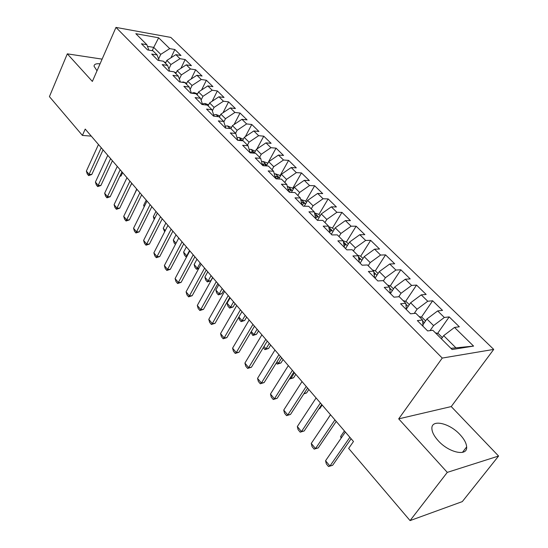 <?xml version="1.0" encoding="UTF-8"?>
<svg xmlns="http://www.w3.org/2000/svg" width="548" height="548" viewBox="0 0 548 548"><rect width="100%" height="100%" fill="white"/><g stroke="black" fill="none" stroke-linecap="round" stroke-linejoin="round"><path stroke-width="0.82" d="M100.058 63.828C96.106 63.417 94.098 64.219 94.051 66.24L97.01 70.795M438.181 440.667C448.86 452.792 467.677 456.772 466.649 446.935C466.396 443.236 464.204 439.147 460.067 434.674C449.449 422.905 431.043 418.864 431.893 428.735C432.105 432.276 434.201 436.256 438.181 440.667M493.721 349.405L170.825 37.415L115.971 27.4L442.243 358.07L493.721 349.405L451.237 406.568L398.697 418.857L447.284 472.376L498.577 456.039L451.237 406.568M498.577 456.039L462.3 501.605L410.062 520.6L447.284 472.376M450.922 348.329L473.582 346.096L454.504 327.423L459.334 326.786L449.189 316.902L444.339 317.47L437.653 310.921L442.524 310.401L432.653 300.784L427.755 301.236L421.248 294.865L426.159 294.454L416.542 285.083L411.617 285.433L405.28 279.233L410.219 278.918L400.855 269.794L395.896 270.048L389.724 263.999L394.69 263.787L385.566 254.889L380.579 255.053L374.565 249.162L379.559 249.039L370.667 240.367L365.653 240.442L359.789 234.702L364.81 234.66L356.138 226.208L351.104 226.194L345.384 220.597L350.425 220.639L341.966 212.391L336.91 212.302L331.334 206.843L336.397 206.966L328.142 198.917L323.067 198.753L317.628 193.423L322.704 193.615L314.648 185.765L309.558 185.525L304.25 180.326L309.339 180.593L301.475 172.928L296.372 172.62L291.187 167.544L296.29 167.873L288.611 160.386L283.501 160.016L278.439 155.057L283.549 155.454L276.048 148.145L270.924 147.707L265.979 142.864L271.102 143.323L263.773 136.178L258.642 135.685L253.813 130.951L258.937 131.465L251.772 124.485L246.641 123.93L241.915 119.306L247.052 119.882L240.045 113.052L234.907 112.45L230.29 107.922L235.428 108.552L228.578 101.873L223.44 101.216L218.919 96.797L224.057 97.469L217.357 90.941L212.22 90.235L207.802 85.913L212.939 86.639L206.384 80.248L201.246 79.494L196.924 75.261L202.061 76.035L195.65 69.781L190.512 68.986L186.286 64.842L191.416 65.657L185.142 59.54L180.004 58.698L175.867 54.642L180.998 55.499L174.853 49.512L170.949 57.8M473.582 346.096L452.107 349.521L432.817 330.259L427.646 330.93L417.35 320.601L422.549 319.998L415.795 313.257L410.582 313.812L400.567 303.77L405.808 303.284L399.239 296.721L393.985 297.167L384.251 287.392L389.518 287.015L383.127 280.631L377.846 280.966L368.372 271.459L373.668 271.185L367.448 264.972L362.139 265.205L352.912 255.95L358.234 255.779L352.172 249.73L346.843 249.861L337.863 240.846L343.206 240.771L337.301 234.873L331.951 234.921L323.197 226.139L328.56 226.146L322.813 220.406L317.443 220.358L308.914 211.802L314.292 211.898L308.688 206.301L303.297 206.171L294.988 197.828L300.379 198.006L294.913 192.547L289.515 192.341L281.412 184.203L286.816 184.457L281.48 179.134L276.076 178.854L268.164 170.921L273.582 171.243L268.376 166.051L262.958 165.695L255.245 157.954L260.67 158.351L255.587 153.276L250.162 152.858L242.634 145.302L248.066 145.761L243.107 140.809L237.674 140.322L230.324 132.945L235.756 133.472L230.914 128.636L225.481 128.088L218.303 120.889L223.735 121.471L219.008 116.745L213.569 116.142L206.555 109.1L211.994 109.744L207.37 105.127L201.938 104.469L195.088 97.592L200.52 98.284L196.006 93.777L190.567 93.057L183.875 86.337L189.307 87.084L184.888 82.68L179.456 81.912L172.908 75.343L178.34 76.138L174.024 71.822L168.592 71.014L162.194 64.589L167.613 65.431L163.393 61.212L157.968 60.349L151.707 54.067L157.125 54.958L152.995 50.827L147.576 49.923L141.453 43.778L146.864 44.703L135.829 33.688L158.653 37.798L169.722 48.628L174.853 49.512M410.062 520.6L348.658 448.408L353.481 441.496L85.221 129.075L82.406 135.411L91.283 136.137M165.489 63.308L166.845 60.431L170.955 64.52L168.859 68.945M175.867 54.642L166.845 60.431M180.004 58.698L170.955 64.52M146.864 44.703L148.871 50.142M175.805 73.61L177.189 70.713L181.388 74.891L179.36 79.097M186.286 64.842L177.189 70.713M190.512 68.986L181.388 74.891M157.125 54.958L159.146 60.54M186.341 84.132L187.752 81.22L192.047 85.488L190.108 89.461M196.924 75.261L187.752 81.22M201.246 79.494L192.047 85.488M167.613 65.431L169.647 71.172M197.116 94.886L198.554 91.961L202.945 96.325L201.095 100.044M207.802 85.913L198.554 91.961M212.22 90.235L202.945 96.325M178.34 76.138L180.381 82.042M208.124 105.88L209.596 102.935L214.083 107.394L212.343 110.84M218.919 96.797L209.596 102.935M223.44 101.216L214.083 107.394M189.307 87.084L191.355 93.16M219.378 117.114L220.885 114.162L225.475 118.724L223.858 121.862M230.29 107.922L220.885 114.162M234.907 112.45L225.475 118.724M200.52 98.284L202.575 104.545M230.879 128.636L232.434 125.643L237.126 130.308L235.565 133.287M241.915 119.306L232.434 125.643M246.641 123.93L237.126 130.308M211.994 109.744L214.049 116.19M242.463 140.754L244.244 137.384L249.045 142.158L247.449 145.152M253.813 130.951L244.244 137.384M258.642 135.685L249.045 142.158M223.735 121.471L225.783 128.122M254.299 153.18L256.334 149.405L261.252 154.289L259.615 157.297M265.979 142.864L256.334 149.405M270.924 147.707L261.252 154.289M235.756 133.472L237.798 140.336M266.39 165.921L268.705 161.701L273.74 166.708L272.061 169.729M278.439 155.057L268.705 161.701M283.501 160.016L273.74 166.708M248.066 145.761L250.066 152.755M278.747 178.991L281.377 174.298L286.529 179.422L284.816 182.457M291.187 167.544L281.377 174.298M296.372 172.62L286.529 179.422M260.67 158.351L262.581 165.311M291.372 192.41L294.351 187.197L299.626 192.444L297.872 195.499M304.25 180.326L294.351 187.197M309.558 185.525L299.626 192.444M273.582 171.243L275.397 178.169M304.27 206.192L307.64 200.41L313.045 205.788L311.243 208.857M317.628 193.423L307.64 200.41M323.067 198.753L313.045 205.788M286.816 184.457L288.522 191.348M317.456 220.358L321.258 213.946L326.8 219.46L324.957 222.543M331.334 206.843L321.258 213.946M336.91 212.302L326.8 219.46M300.379 198.006L301.982 204.849M331.314 234.277L335.218 227.831L340.904 233.475L339.007 236.578M345.384 220.597L335.218 227.831M351.104 226.194L340.904 233.475M314.292 211.898L315.778 218.693M345.528 248.539L349.535 242.058L355.364 247.854L353.419 250.97M359.789 234.702L349.535 242.058M365.653 240.442L355.364 247.854M328.56 226.146L329.93 232.886M360.105 263.163L364.215 256.656L370.195 262.602L368.201 265.732M374.565 249.162L364.215 256.656M380.579 255.053L370.195 262.602M343.206 240.771L344.445 247.449M375.058 278.172L379.278 271.63L385.415 277.733L383.367 280.877M389.724 263.999L379.278 271.63M395.896 270.048L385.415 277.733M358.234 255.779L359.337 262.396M390.409 293.57L394.745 287.001L401.04 293.269L398.711 296.769M405.28 279.233L394.745 287.001M411.617 285.433L401.04 293.269M373.668 271.185L374.627 277.74M406.39 309.045L410.616 302.784L417.083 309.216L414.22 313.422M421.248 294.865L410.616 302.784M427.755 301.236L417.083 309.216M389.518 287.015L390.327 293.488M422.912 324.793L426.919 318.998L433.564 325.601L430.07 330.615M437.653 310.921L426.919 318.998M444.339 317.47L433.564 325.601M405.808 303.284L406.452 309.675M441.414 338.842L443.675 335.65L455.676 347.583M454.504 327.423L443.675 335.65M422.549 319.998L423.029 326.3M102.106 59.129L67.315 53.848L49.423 96.633L82.406 135.411M398.697 418.857L442.243 358.07M67.315 53.848L92.365 81.44L115.971 27.4M152.2 50.697L153.721 47.388L147.46 46.32M158.591 58.999L160.742 54.368L153.721 47.388L158.653 37.798M169.722 48.628L160.742 54.368M449.189 316.902L437.557 333.444M432.653 300.784L421.385 317.176M416.542 285.083L405.623 301.332M400.855 269.794L390.265 285.905M385.566 254.889L375.291 270.863M370.667 240.367L360.687 256.204M356.138 226.208L346.411 241.969M341.966 212.391L332.485 228.078M328.142 198.917L318.888 214.528M314.648 185.765L305.62 201.301M301.475 172.928L292.659 188.382M288.611 160.386L280.007 175.771M276.048 148.145L267.643 163.448M263.773 136.178L256.813 149.077M251.772 124.485L245.319 136.664M240.045 113.052L234.058 124.56M228.578 101.873L223.009 112.751M217.357 90.941L212.179 101.236M206.384 80.248L201.568 89.988M195.65 69.781L191.156 79.008M185.142 59.54L180.95 68.281M349.877 437.297L329.93 466.033L332.643 465.3L328.499 466.519L326.327 463.882L325.567 460.745L345.356 432.03M351.117 438.743L332.643 465.3M325.567 460.745L329.93 466.033L328.499 466.519M442.318 337.568L438.434 333.698L435.372 332.807M334.944 419.905L315.518 448.579L318.244 447.908L314.155 449.127L312.038 446.558L311.264 443.428L330.54 414.781M336.239 421.412L318.244 447.908M311.264 443.428L315.518 448.579L314.155 449.127M320.395 402.965L301.469 431.571L304.202 430.961L300.174 432.167L298.112 429.666L297.324 426.55L316.107 397.964M321.738 404.52L304.202 430.961M297.324 426.55L301.469 431.571L300.174 432.167M425.604 320.902L422.063 317.374L419.021 316.477M344.425 430.947L340.657 436.42L341.582 437.51M340.657 436.42L341.082 438.242M409.335 304.688L406.116 301.482L403.088 300.571M330.478 414.706L326.868 420.241M306.222 386.456L287.775 414.987L290.515 414.432L286.542 415.637L284.528 413.192L283.734 410.089L302.037 381.586M307.599 388.059L290.515 414.432M283.734 410.089L287.775 414.987L286.542 415.637M292.399 370.359L274.418 398.814L277.158 398.314L273.247 399.506L271.281 397.122L270.472 394.039L288.323 365.612M293.824 372.017L277.158 398.314M270.472 394.039L274.418 398.814L273.247 399.506M393.491 288.899L390.587 286.001L387.58 285.076M389.854 289.707L390.238 289.234L389.69 288.378M318.97 408.692L319.874 408.507L322.183 405.041M318.881 408.822L319.874 408.507M378.065 273.514L375.455 270.918L372.462 269.979M374.174 274.644L375.017 274L373.907 272.815M304.133 393.416L306.592 392.964L308.839 389.505M303.852 393.848L306.592 392.964M278.925 354.666L261.389 383.031L264.136 382.586L260.273 383.771L258.355 381.449L257.539 378.373L274.945 350.028M280.384 356.364L264.136 382.586M257.539 378.373L261.389 383.031L260.273 383.771M363.029 258.533L360.7 256.211L357.728 255.265M358.933 259.964L360.173 259.149L358.577 257.841M290.385 377.435L291.043 378.209L294.481 372.784M293.625 377.791L289.871 378.942L291.043 378.209L293.625 377.791L295.817 374.339M265.773 339.349L248.669 367.633L251.422 367.235L247.614 368.42L245.737 366.146L244.915 363.084L261.896 334.828M267.273 341.096L251.422 367.235M244.915 363.084L248.669 367.633L247.614 368.42M348.377 243.929L346.315 241.874L343.226 240.88M344.11 245.648L345.706 244.675L343.692 243.401M277.035 361.769L278.37 363.338L281.727 357.933M280.953 362.968L277.254 364.112L278.37 363.338L280.953 362.968L283.097 359.522M277.254 364.112L276.281 362.975M252.95 324.409L236.257 352.604L239.01 352.248L235.25 353.426L233.421 351.206L232.585 348.158L249.162 319.998M254.478 326.19L239.01 352.248M232.585 348.158L236.257 352.604L235.25 353.426M240.428 309.826L224.132 337.924L226.886 337.616L223.18 338.787L221.392 336.616L220.549 333.588L236.729 305.517M241.983 311.648L226.886 337.616M220.549 333.588L224.132 337.924L223.18 338.787M228.201 295.591L212.295 323.587L215.049 323.32L211.391 324.485L209.644 322.368L208.795 319.347L224.591 291.385M229.79 297.441L215.049 323.32M208.795 319.347L212.295 323.587L211.391 324.485M216.261 281.686L200.726 309.579L203.479 309.36L199.869 310.511L198.164 308.442L197.307 305.442L212.734 277.576M217.878 283.569L203.479 309.36M197.307 305.442L200.726 309.579L199.869 310.511M204.596 268.102L189.423 295.893L192.17 295.708L188.608 296.858L186.943 294.831L186.08 291.844L201.15 264.081M206.24 270.013L192.17 295.708M186.08 291.844L189.423 295.893L188.608 296.858M193.197 254.827L178.367 282.508L181.121 282.364L177.6 283.508L175.97 281.528L175.1 278.555L189.827 250.902M194.869 256.772L181.121 282.364M175.1 278.555L178.367 282.508L177.6 283.508M182.059 241.853L167.565 269.424L170.312 269.315L166.839 270.452L165.243 268.52L164.373 265.554L178.764 238.017M183.751 243.826L170.312 269.315M164.373 265.554L167.565 269.424L166.839 270.452M171.168 229.167L156.995 256.628L159.742 256.553L156.31 257.683L154.755 255.793L153.872 252.847L167.941 225.413M172.88 231.167L159.742 256.553M153.872 252.847L156.995 256.628L156.31 257.683M160.516 216.761L146.659 244.113L149.405 244.072L146.015 245.189L144.487 243.339L143.603 240.408L157.365 213.09M162.249 218.782L149.405 244.072M143.603 240.408L146.659 244.113L146.015 245.189M334.095 229.687L332.287 227.886L328.677 226.708M329.684 231.681L331.602 230.564L329.232 229.434M264.006 346.48L265.992 348.816L269.274 343.425M268.582 348.487L264.924 349.624L265.992 348.816L268.582 348.487L270.671 345.055M264.924 349.624L263.273 347.685M320.162 215.796L318.6 214.241L314.511 212.891M315.641 218.049L317.84 216.789L315.73 215.617L315.155 215.83M251.285 331.561L253.895 334.623L257.101 329.245M256.485 334.335L252.875 335.465L253.895 334.623L256.485 334.335L258.533 330.91M252.875 335.465L250.826 332.341M306.572 202.246L305.236 200.924L300.736 199.534M301.955 204.746L304.407 203.356L302.332 202.212L301.448 202.548M238.873 316.997L242.072 320.744L245.203 315.388M244.661 320.498L241.099 321.628L242.072 320.744L244.661 320.498L246.662 317.087M241.099 321.628L239.36 319.58L238.736 317.237M293.303 189.026L292.194 187.923L287.337 186.56M288.803 191.629L291.296 190.238L289.255 189.129L288.09 189.587M230.133 297.838L227.091 303.174L230.509 307.181L233.571 301.845M233.106 306.976L229.585 308.092L230.509 307.181L233.106 306.976L235.058 303.578M229.585 308.092L227.886 306.092L227.091 303.174M280.357 176.12L279.459 175.223L275.302 173.805L274.281 173.915M276.014 178.792L278.5 177.436L276.487 176.353L275.069 176.929M218.83 284.679L215.864 289.995L219.207 293.92L222.193 288.597M221.803 293.749L218.33 294.858L219.207 293.92L221.803 293.749L223.707 290.358M218.33 294.858L216.659 292.899L215.864 289.995M267.712 163.516L267.02 162.825L262.889 161.4L261.554 161.571M264.348 165.784L265.999 164.934L264.013 163.873L262.376 164.564M207.781 271.808L204.877 277.103L208.144 280.939L211.069 275.644M210.74 280.809L207.308 281.912L208.144 280.939L210.74 280.809L212.61 277.432M207.308 281.912L205.678 279.994L204.877 277.103M255.361 151.207L250.758 149.275L249.135 149.515M253.368 153.104L253.786 152.714L251.833 151.68L249.984 152.481M196.972 259.218L194.129 264.492L197.328 268.246L200.191 262.965M198.698 268.595L196.533 269.246L197.328 268.246L198.924 268.184M196.533 269.246L194.937 267.369L194.129 264.492M243.298 139.178L238.901 137.425L237.024 137.74M241.839 140.699L239.928 139.767L238.359 140.384M186.389 246.895L183.607 252.149L186.738 255.827L189.54 250.566M186.731 256.724L185.984 256.848L187.211 255.813M185.984 256.848L184.423 255.012L183.607 252.149M231.509 127.424L227.31 125.841L225.201 126.225M229.742 128.52L227.653 128.307M175.415 244.429L174.127 242.915L173.305 240.065L176.024 243.257M176.031 234.832L173.305 240.065M150.097 204.63L136.541 231.866L139.281 231.852L135.938 232.969L134.445 231.16L133.554 228.242L147.015 201.041M151.851 206.671L139.281 231.852M133.554 228.242L136.541 231.866L135.938 232.969M219.974 115.95L215.974 114.511L213.658 114.97M164.667 231.797L163.222 228.235L165.27 230.633M165.886 223.022L163.222 228.235M139.904 192.752L126.643 219.878L129.383 219.899L126.067 221.002L124.608 219.234L123.718 216.33L136.884 189.245M141.679 194.821L129.383 219.899M123.718 216.33L126.643 219.878L126.067 221.002M208.658 104.805L204.89 103.435L202.383 103.962M155.961 211.453L153.351 216.645L154.748 218.289M153.351 216.645L154.166 219.433M129.924 181.135L116.95 208.144L119.683 208.192L116.416 209.295L114.984 207.555L114.087 204.671L126.972 177.703M131.719 183.224L119.683 208.192M114.087 204.671L116.95 208.144L116.416 209.295M197.602 93.9L194.047 92.598L191.416 93.174M146.227 200.123L143.672 205.294L144.453 206.212M143.672 205.294L144.138 206.849M120.163 169.764L107.463 196.65L110.189 196.732L106.956 197.821L105.559 196.122L104.654 193.252L117.272 166.4M121.964 171.867L110.189 196.732M104.654 193.252L107.463 196.65L106.956 197.821M186.779 83.228L183.436 81.995L181.607 82.214M136.699 189.026L134.383 194.396M134.198 194.177L134.308 194.547M110.6 158.632L98.167 185.395L100.894 185.505L97.695 186.587L96.325 184.923L95.421 182.066L107.771 155.337M112.422 160.749L100.894 185.505M95.421 182.066L98.167 185.395L97.695 186.587M173.332 71.72L172.483 71.596M176.196 72.788L174.264 72.069M130.082 186.615L131.828 183.354M101.236 147.727L89.064 174.374L91.783 174.504L88.625 175.586L87.276 173.956L86.372 171.113L98.469 144.501M103.072 149.864L91.783 174.504M86.372 171.113L89.064 174.374L88.625 175.586M165.839 62.561L164.092 61.91M120.081 175.853L121.087 175.901L122.636 172.647M119.813 176.415L121.087 175.901M424.364 322.69L422.618 320.95M408.13 306.469L405.904 304.243M392.32 290.673L389.642 287.988M376.921 275.281L373.811 272.171M361.92 260.293L358.399 256.772M347.295 245.675L343.391 241.778M333.04 231.427L328.766 227.16M319.135 217.535L314.518 212.919M315.278 216.385L315.73 215.617M305.565 203.972L301.14 199.554M301.647 203.404L302.332 202.212M292.324 190.745L288.125 186.546M288.364 190.697L289.255 189.129M279.398 177.826L275.411 173.839M275.445 178.223L276.487 176.353M266.78 165.215L262.992 161.434M263.013 165.695L264.013 163.873M254.45 152.899L250.861 149.309M251.155 152.933L251.833 151.68M242.285 140.74L239.003 137.459M239.544 140.494L239.928 139.767M230.091 128.554L227.413 125.876M218.186 116.656L216.076 114.553M206.548 105.031L204.993 103.476M195.177 93.667L194.15 92.639M184.066 82.563L183.539 82.036M462.444 452.388L466.649 446.935M389.964 289.652L390.238 289.234M374.757 274.397L375.017 274M359.933 259.533L360.173 259.149M345.487 245.038L345.706 244.675M331.389 230.907L331.602 230.564"/></g></svg>
